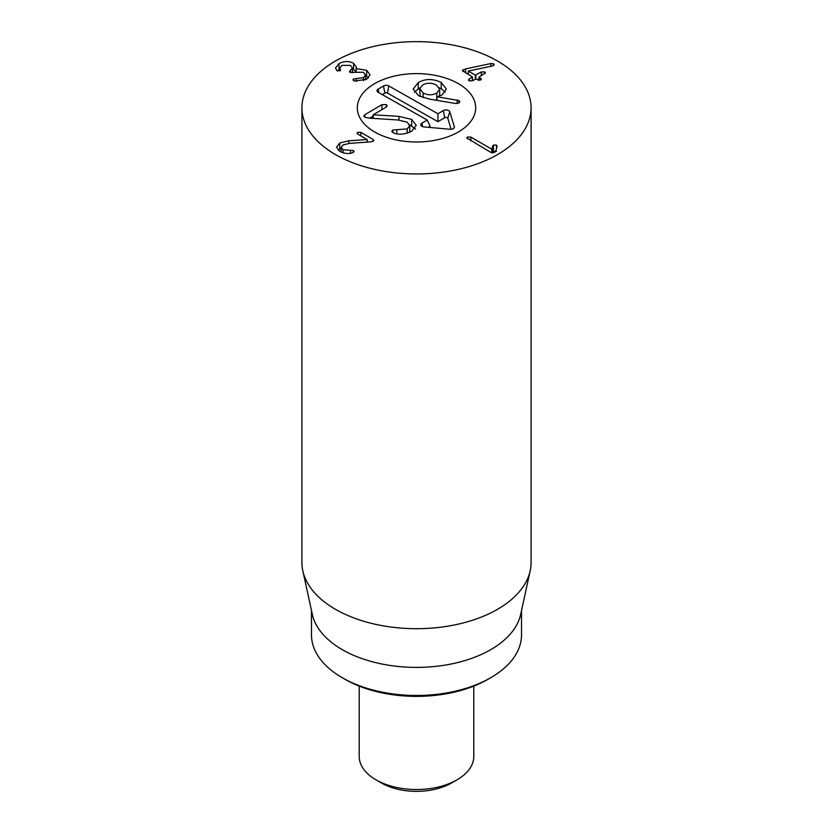<?xml version="1.0" encoding="UTF-8"?>
<svg xmlns="http://www.w3.org/2000/svg" width="833" height="833" viewBox="0 0 833 833"><rect width="100%" height="100%" fill="white"/><g stroke="black" fill="none" stroke-linecap="round" stroke-linejoin="round"><path stroke-width="1.25" d="M366.645 70.274L370.06 74.751L366.541 79.354L354.41 81.03L352.932 79.853L353.629 78.916L363.48 77.615L365.52 75.032L363.292 72.242L350.131 72.429L349.475 71.534L352.453 67.9L350.412 65.37L341.936 65.38L339.979 67.9L340.031 70.743L337.063 70.784L335.512 68.014L339 63.568C344.123 60.944 348.996 60.871 353.609 63.339L356.409 67.223L356.18 68.608L366.645 70.274L366.645 76.511L365.52 75.938M368.519 77.885L366.645 76.511M356.18 68.608L356.18 71.19M356.108 68.566L356.108 71.211M353.609 63.339L353.609 69.576L352.453 68.993M355.681 71.326L353.609 69.576M339 63.568L339 69.805L337.375 70.94M339.979 69.295L339 69.805M340.645 69.868L340.416 70.441M350.464 70.482L350.464 72.586M363.48 77.615L363.48 80.718M353.629 78.916L353.629 80.728M373.132 139.465L373.288 141.225L370.123 141.922L349.475 143.37L343.061 144.952L341.176 147.399L343.061 149.773L353.317 150.492L354.108 151.471L352.776 152.616C349.006 154.115 344.716 153.73 339.916 151.471L336.553 147.191L339.739 143.005L348.788 140.787L367.207 139.559L357.774 134.113L357.045 133.207L357.701 132.312L360.814 132.353L373.132 139.465L373.132 141.308M357.701 132.312L357.701 134.061M367.207 139.559L367.207 142.12M367.134 139.6L367.134 142.131M348.788 140.787L348.788 143.422M341.176 148.524L338.26 150.284M350.506 150.357L350.506 153.22M343.061 149.773L343.061 152.824M373.892 140.413L373.288 141.225M492.803 145.806L493.448 145.077L496.51 145.098L497.103 146.421L495.916 150.7L494.552 152.533L490.918 152.46L466.761 137.945L467.448 137.029L470.843 137.091L491.741 149.159L492.803 145.806L492.532 152.96M493.448 145.077L493.448 151.314L492.803 152.043M496.51 151.335L493.448 151.314M491.824 149.107L491.824 152.824M491.741 149.159L491.741 152.803M470.843 137.091L470.843 140.871M481.339 71.94L484.723 71.898L485.42 72.825L479.079 77.032L481.38 79.156L480.724 80.01L475.601 79.041L472.53 80.811L469.177 80.874L468.469 79.947L469.26 78.916L472.321 76.886L462.367 70.576L465.595 68.889L490.876 63.547L493.532 63.777L494.219 64.682L492.553 65.922L468.302 71.076L475.341 75.147L481.339 71.94L481.339 75.72M472.321 80.916L472.321 76.886M469.26 78.916L469.26 80.916M480.651 78.208L480.651 80.051M479.079 77.032L479.079 80.374M478.965 79.562L477.986 80.114M473.446 80.28L472.436 79.708M468.302 71.076L468.302 74.564M344.935 679.259L342.228 677.708L344.935 679.259A101.21 58.435 0 0 0 488.065 679.259L490.772 677.708A105.031 60.642 180 0 1 342.228 677.708L342.228 677.708A105.031 60.642 180 0 1 311.469 634.829L311.469 610.558M458.358 83.633A59.195 34.174 180 0 1 475.695 107.801A59.195 34.174 180 0 1 416.5 141.985A59.195 34.174 180 0 1 357.305 107.801A59.195 34.174 180 0 1 393.842 76.23A59.195 34.174 180 0 1 458.358 83.633M521.531 610.558L521.531 634.829A105.031 60.642 180 0 1 490.772 677.708M530.184 570.792L520.708 614.317A105.031 60.642 180 0 1 416.5 667.4A105.031 60.642 180 0 1 312.292 614.317L302.816 570.792A114.579 66.151 0 0 0 335.48 609.319A114.579 66.151 0 0 0 453.652 625.125A114.579 66.151 0 0 0 530.184 570.792A114.579 66.151 0 0 0 531.079 562.546L531.079 107.801A114.579 66.151 180 0 1 460.347 168.922A114.579 66.151 180 0 1 335.48 154.574A114.579 66.151 180 0 1 301.921 107.801A114.579 66.151 180 0 1 416.5 41.65A114.579 66.151 180 0 1 531.079 107.801M301.921 107.801L301.921 562.546A114.579 66.151 0 0 0 302.816 570.792M364.854 114.704L381.93 104.656L386.293 104.573L387.23 105.843L386.231 107.093L373.153 114.787L398.976 116.37L411.689 119.4L416.24 125.304L411.637 131.26C404.973 134.457 398.976 135.029 393.655 132.957L391.77 131.354L392.853 129.99L407.191 128.907L409.774 125.606L407.077 122.159L398.059 119.983L369.134 118.119L364.677 117.161L363.813 116.026L364.854 114.704L364.854 117.266M409.576 124.617L415.532 129.063M369.592 118.151L373.153 116.058M409.742 132.228L409.774 125.606M396.779 129.781L396.779 133.78M407.191 128.907L407.191 133.197M398.976 116.37L398.976 120.046M373.257 114.85L373.257 118.39M373.153 114.787L373.153 118.38M386.293 104.573L386.293 107.051M414.313 92.182L419.822 87.965M441.23 82.498L446.342 89.058L441.979 94.972L437.356 96.805L458.962 100.585L458.962 103.021L455.578 103.49L429.495 99.117L418.51 95.701L413.23 89.048L418.249 82.561C425.434 78.573 433.098 78.552 441.23 82.498L441.23 88.735L445.28 92.14M439.293 87.767L441.23 88.735M423.081 92.932C427.766 95.347 432.327 95.389 436.794 93.057L439.689 89.277L436.367 85.101C431.671 82.675 427.069 82.644 422.55 84.997L419.717 88.704L423.081 92.932L423.081 97.628M419.717 88.704L420.144 96.513M458.962 100.585L459.889 101.793L458.962 103.021M457.182 100.022L457.182 103.563M436.794 93.057L436.794 99.294L437.356 98.929M439.626 96.087L439.689 89.277M435.19 100.075L436.794 99.294M427.235 120.056L378.161 92.265A3.821 2.207 180 0 1 377.078 91.109A3.821 2.207 180 0 1 378.109 89.152L383.451 85.997A3.821 2.207 180 0 1 388.855 85.966L437.939 113.767L443.281 110.612A3.821 2.207 180 0 1 447.144 110.05A3.821 2.207 180 0 1 449.768 111.778L454.349 126.72A3.821 2.207 180 0 1 454.329 127.522A3.821 2.207 180 0 1 449.997 129.282L424.028 126.928A3.821 2.207 180 0 1 420.863 125.169A3.821 2.207 180 0 1 421.894 123.211L427.235 120.056L430.13 126.283L428.36 127.324M451.142 129.282L447.758 118.213A1.77 1.02 0 0 0 446.54 117.422A1.77 1.02 0 0 0 444.749 117.682L437.96 121.67L387.418 93.046A1.77 1.02 0 0 0 384.919 93.067L382.295 94.608M437.939 113.767L437.96 121.67M457.952 83.404A59.195 34.174 180 0 1 475.695 107.801A59.195 34.174 180 0 1 416.5 141.985A59.195 34.174 180 0 1 357.305 107.801A59.195 34.174 180 0 1 393.582 76.292A59.195 34.174 180 0 1 457.952 83.404M473.79 686.121L473.79 756.447A57.29 33.081 180 0 1 457.015 779.834A57.29 33.081 180 0 1 375.985 779.834L375.985 779.834A57.29 33.081 180 0 1 359.21 756.447L359.21 686.121M381.389 782.958L375.985 779.834L381.389 782.958A49.647 28.666 0 0 0 451.611 782.958L457.015 779.834M350.235 70.618L350.235 72.481M356.316 78.687L356.316 81.384M360.814 132.353L360.814 135.862M339.739 143.005L339.739 149.242M353.317 150.492L353.317 152.387M467.448 137.029L467.448 138.892M496.51 145.098L496.51 148.555M484.723 71.898L484.723 73.773M475.799 75.147L475.799 78.979M475.341 75.147L475.341 79.187M493.532 63.777L493.532 65.588M490.876 63.547L490.876 66.276M465.595 68.889L465.595 73.002M463.044 69.68L463.044 71.523M392.853 129.99L392.853 132.624M411.689 119.4L411.689 125.637M381.93 104.656L381.93 109.623M418.249 82.561L418.249 88.798M421.894 123.211L422.591 126.626M454.349 126.72L453.87 128.22M449.768 111.778L447.758 118.213M443.281 110.612L444.749 117.682M388.855 85.966L387.418 93.046M383.451 85.997L384.919 93.067M378.109 89.152L378.828 92.65M339.979 67.9L339.979 70.763M352.453 67.9L352.453 72.721M365.52 75.032L365.52 79.885M341.176 147.399L341.176 152.116M472.436 77.021L472.436 80.853M478.965 77.167L478.965 80.364"/></g></svg>
